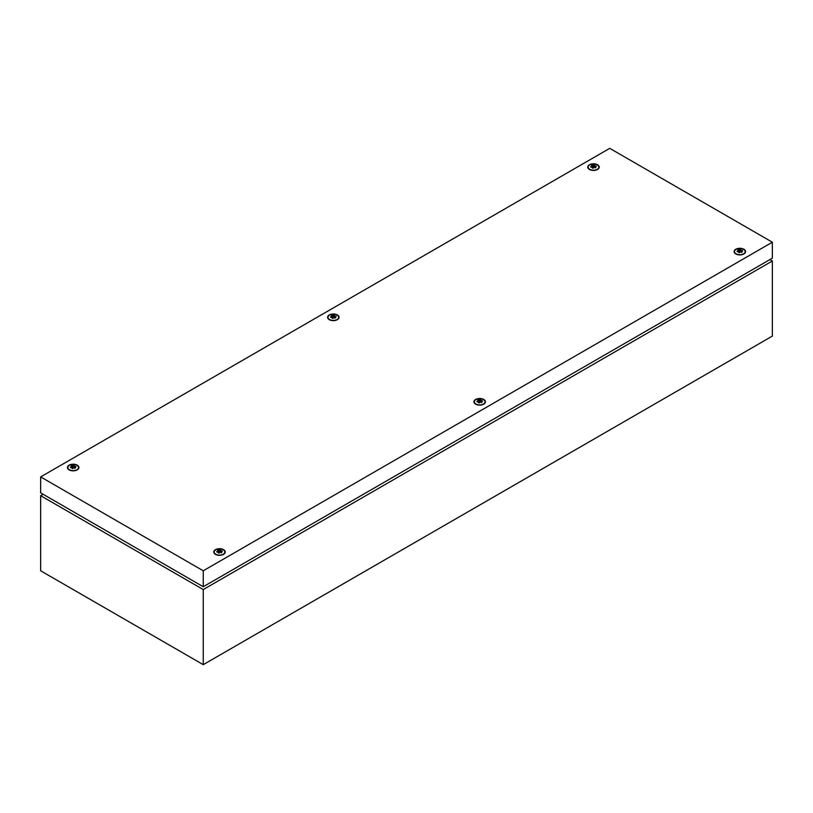 <?xml version="1.0" encoding="UTF-8"?>
<svg xmlns="http://www.w3.org/2000/svg" width="813" height="813" viewBox="0 0 813 813"><rect width="100%" height="100%" fill="white"/><g stroke="black" fill="none" stroke-linecap="round" stroke-linejoin="round"><path stroke-width="1.22" d="M769.911 259.581L772.35 260.993L772.35 336.094L203.25 664.658L40.65 570.787L40.65 495.686L43.089 494.274M772.35 260.993L203.25 589.557L40.65 495.686M203.25 664.658L203.25 589.557M597.27 169.297A5.345 3.089 180 0 1 589.069 168.85A5.345 3.089 180 0 1 589.71 164.927A5.345 3.089 180 0 1 596.905 164.734A5.345 3.089 180 0 1 597.911 168.85A5.345 3.089 180 0 1 597.27 169.297M591.529 165.435L592.453 166.055L590.685 166.726L590.929 167.265L592.728 166.655L592.311 168.057L593.236 168.2L593.764 166.817L595.116 167.915L595.797 167.519L594.527 166.38L596.295 166.431L594.252 165.771L594.669 165.1L591.529 165.435M593.134 168.189L592.728 166.655M592.636 166.685L592.453 166.055M591.864 165.862L591.864 165.252M593.541 167.407L592.962 167.549M593.368 167.783L593.216 165.618M593.917 166.604L593.744 164.958M594.008 167L594.252 165.771M596 166.421L596.051 165.903M594.262 167.214L594.527 166.38M337.395 314.966A5.752 3.323 0 0 0 329.651 314.763A5.752 3.323 0 0 0 328.594 319.194A5.752 3.323 0 0 0 329.265 319.661A5.752 3.323 0 0 0 338.066 319.194A5.752 3.323 0 0 0 337.395 314.966M483.735 399.457A5.752 3.323 0 0 0 475.991 399.254A5.752 3.323 0 0 0 474.934 403.685A5.752 3.323 0 0 0 475.605 404.152A5.752 3.323 0 0 0 484.406 403.685A5.752 3.323 0 0 0 483.735 399.457M77.235 465.168A5.752 3.323 0 0 0 69.491 464.965A5.752 3.323 0 0 0 68.434 469.396A5.752 3.323 0 0 0 69.105 469.863A5.752 3.323 0 0 0 77.906 469.396A5.752 3.323 0 0 0 77.235 465.168M223.575 549.659A5.752 3.323 0 0 0 215.831 549.456A5.752 3.323 0 0 0 214.774 553.887A5.752 3.323 0 0 0 215.445 554.354A5.752 3.323 0 0 0 224.246 553.887A5.752 3.323 0 0 0 223.575 549.659M743.895 249.256A5.752 3.323 0 0 0 736.151 249.052A5.752 3.323 0 0 0 735.094 253.483A5.752 3.323 0 0 0 735.765 253.951A5.752 3.323 0 0 0 744.566 253.483A5.752 3.323 0 0 0 743.895 249.256M597.555 164.765A5.752 3.323 0 0 0 589.811 164.561A5.752 3.323 0 0 0 588.754 168.992A5.752 3.323 0 0 0 589.425 169.46A5.752 3.323 0 0 0 598.226 168.992A5.752 3.323 0 0 0 597.555 164.765M40.65 476.906L40.65 492.861L203.25 586.742L772.35 258.178L772.35 242.213L609.75 148.342L40.65 476.906L203.25 570.787L772.35 242.213M203.25 586.742L203.25 570.787M743.61 253.788A5.345 3.089 180 0 1 735.409 253.341A5.345 3.089 180 0 1 736.05 249.418A5.345 3.089 180 0 1 743.245 249.225A5.345 3.089 180 0 1 744.251 253.341A5.345 3.089 180 0 1 743.61 253.788M737.869 249.926L738.793 250.546L737.025 251.217L737.269 251.756L739.068 251.146L738.651 252.548L739.576 252.691L740.104 251.308L741.456 252.406L742.137 252.01L740.867 250.861L742.635 250.922L740.592 250.262L741.009 249.591L737.869 249.926M739.474 252.67L739.068 251.146M738.976 251.176L738.793 250.546M738.204 250.343L738.204 249.743M739.881 251.898L739.302 252.04M739.708 252.274L739.556 250.099M740.257 251.085L740.084 249.449M740.348 251.491L740.592 250.262M742.34 250.912L742.391 250.384M740.602 251.695L740.867 250.861M223.29 554.192A5.345 3.089 180 0 1 215.089 553.744A5.345 3.089 180 0 1 215.73 549.822A5.345 3.089 180 0 1 222.925 549.629A5.345 3.089 180 0 1 223.931 553.744A5.345 3.089 180 0 1 223.29 554.192M217.549 550.33L218.473 550.95L216.705 551.62L216.949 552.159L218.748 551.549L218.331 552.952L219.256 553.094L219.784 551.712L221.136 552.81L221.817 552.413L220.547 551.265L222.315 551.326L220.272 550.665L220.689 549.995L217.549 550.33M219.154 553.074L218.748 551.549M218.656 551.58L218.473 550.95M217.884 550.757L217.884 550.147M219.561 552.301L218.982 552.444M219.388 552.677L219.236 550.503M219.937 551.488L219.764 549.852M220.028 551.895L220.272 550.665M222.02 551.316L222.071 550.797M220.282 552.098L220.547 551.265M76.95 469.701A5.345 3.089 180 0 1 68.749 469.253A5.345 3.089 180 0 1 69.39 465.341A5.345 3.089 180 0 1 76.585 465.138A5.345 3.089 180 0 1 77.591 469.253A5.345 3.089 180 0 1 76.95 469.701M71.209 465.839L72.133 466.459L70.365 467.129L70.609 467.668L72.408 467.058L71.991 468.461L72.916 468.603L73.444 467.221L74.796 468.318L75.477 467.922L74.207 466.784L75.975 466.835L73.932 466.184L74.349 465.503L71.209 465.839M72.814 468.593L72.408 467.058M72.316 467.089L72.133 466.459M71.544 466.266L71.544 465.656M73.221 467.81L72.642 467.953M73.048 468.186L72.896 466.022M73.597 467.008L73.424 465.361M73.688 467.404L73.932 466.184M75.68 466.825L75.731 466.306M73.942 467.617L74.207 466.784M483.45 403.99A5.345 3.089 180 0 1 475.249 403.543A5.345 3.089 180 0 1 475.89 399.62A5.345 3.089 180 0 1 483.085 399.427A5.345 3.089 180 0 1 484.091 403.543A5.345 3.089 180 0 1 483.45 403.99M477.709 400.128L478.633 400.748L476.865 401.419L477.109 401.957L478.908 401.348L478.491 402.75L479.416 402.892L479.944 401.51L481.296 402.608L481.977 402.211L480.707 401.063L482.475 401.124L480.432 400.463L480.849 399.793L477.709 400.128M479.314 402.872L478.908 401.348M478.816 401.378L478.633 400.748M478.044 400.545L478.044 399.945M479.721 402.1L479.142 402.242M479.548 402.476L479.396 400.301M480.097 401.287L479.924 399.65M480.188 401.693L480.432 400.463M482.18 401.114L482.231 400.596M480.442 401.896L480.707 401.063M337.11 319.499A5.345 3.089 180 0 1 328.909 319.052A5.345 3.089 180 0 1 329.55 315.139A5.345 3.089 180 0 1 336.745 314.936A5.345 3.089 180 0 1 337.751 319.052A5.345 3.089 180 0 1 337.11 319.499M331.369 315.637L332.293 316.257L330.525 316.928L330.769 317.466L332.568 316.857L332.151 318.259L333.076 318.401L333.604 317.019L334.956 318.117L335.637 317.72L334.367 316.582L336.135 316.633L334.092 315.983L334.509 315.302L331.369 315.637M332.974 318.391L332.568 316.857M332.476 316.887L332.293 316.257M331.704 316.064L331.704 315.454M333.381 317.609L332.802 317.751M333.208 317.985L333.056 315.82M333.757 316.806L333.584 315.159M333.848 317.202L334.092 315.983M335.84 316.623L335.891 316.105M334.102 317.416L334.367 316.582M590.258 169.856L589.069 168.85M596.722 169.856L597.911 168.85M736.598 254.347L735.409 253.341M743.062 254.347L744.251 253.341M216.278 554.751L215.089 553.744M222.742 554.751L223.931 553.744M69.938 470.27L68.749 469.253M76.402 470.27L77.591 469.253M476.438 404.549L475.249 403.543M482.902 404.549L484.091 403.543M330.098 320.068L328.909 319.052M336.562 320.068L337.751 319.052"/></g></svg>
